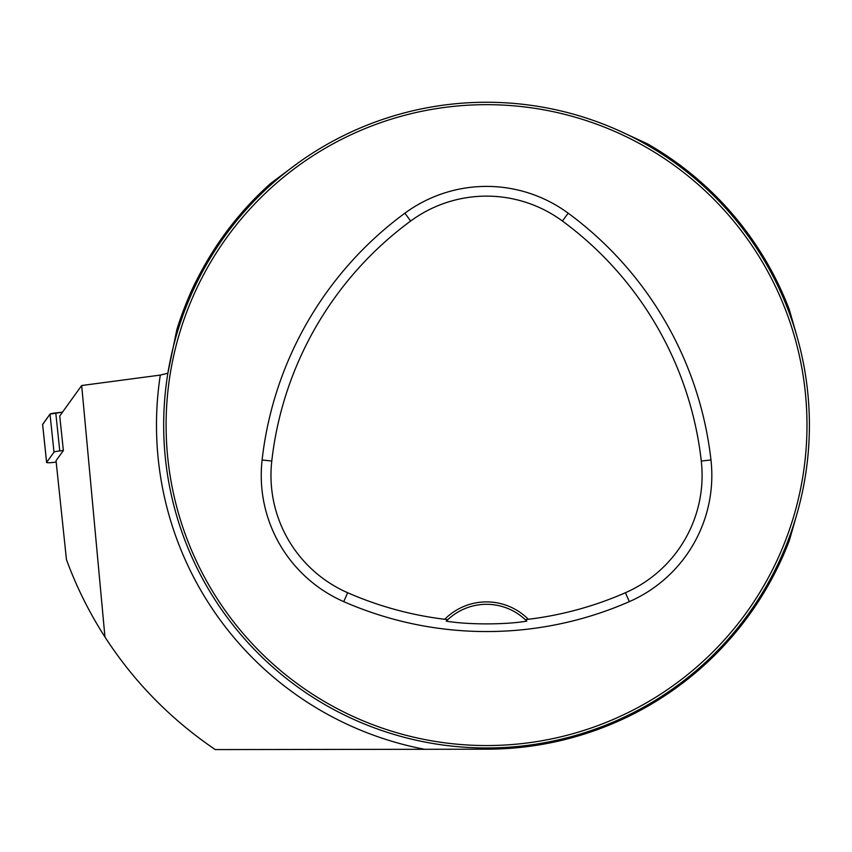 <?xml version="1.0" encoding="UTF-8"?>
<svg xmlns="http://www.w3.org/2000/svg" width="852" height="852" viewBox="0 0 852 852"><rect width="100%" height="100%" fill="white"/><g stroke="black" fill="none" stroke-linecap="round" stroke-linejoin="round"><path stroke-width="1.28" d="M796.801 514.448L789.314 540.647A324.069 324.069 0 0 1 487.078 749.185L424.594 749.291A330.043 330.043 0 0 1 160.304 375.082L167.865 373.229L176.811 329.756A324.069 324.069 0 0 1 270.563 183.5L298.008 163.02M424.594 749.291L215.268 749.59C170.751 719.365 133.977 681.834 104.956 637.008C89.279 612.631 76.446 586.836 66.456 559.636L56.04 460.708L63.378 450.527L59.768 450.932A6.411 0.671 174 0 0 54.006 452.146L46.626 462.402A6.411 0.671 174 0 0 46.604 462.466A6.411 0.671 174 0 0 53.559 462.402L56.189 462.103M104.956 637.008L81.686 385.519L59.736 415.978L63.378 450.527M796.801 335.784L789.314 309.585A324.069 324.069 0 0 0 647.488 143.839L616.39 129.515M160.304 375.082L81.686 385.519M809.4 425.116A322.865 322.865 0 0 0 325.102 145.511A322.865 322.865 0 0 0 325.102 704.721A322.865 322.865 0 0 0 809.4 425.116M794.192 523.053L792.807 527.282L794.192 523.053M588.7 731.389L584.472 732.773L588.7 731.389M384.369 118.843L388.608 117.469L384.369 118.843M588.7 118.843L584.472 117.469L588.7 118.843M386.829 732.198L384.369 731.389M180.262 527.282L178.888 523.053L180.262 527.282M446.288 621.151A56.498 56.498 0 0 1 525.301 619.702L528.336 619.287A58.926 58.926 0 0 0 444.733 619.287L447.769 619.702L446.288 621.151C467.663 624.772 505.076 624.814 526.781 621.151L525.301 619.702A56.498 56.498 0 0 1 526.781 621.151M444.733 619.287A346.029 346.029 0 0 1 347.648 592.726A128.088 128.088 0 0 1 271.777 461.06A346.029 346.029 0 0 1 410.664 221.019A128.088 128.088 0 0 1 562.405 221.019A346.029 346.029 0 0 1 701.292 461.06A128.088 128.088 0 0 1 625.421 592.726A346.029 346.029 0 0 1 528.336 619.287M343.75 601.64A355.763 355.763 0 0 0 629.33 601.64A137.822 137.822 0 0 0 710.962 459.963A355.763 355.763 0 0 0 568.178 213.181A137.822 137.822 0 0 0 404.902 213.181A355.763 355.763 0 0 0 262.107 459.963A137.822 137.822 0 0 0 343.75 601.64L347.648 592.726M806.982 425.116A320.437 320.437 0 0 0 326.316 147.609A320.437 320.437 0 0 0 326.316 702.623A320.437 320.437 0 0 0 806.982 425.116M176.811 329.756C184.032 307.7 191.008 290.489 197.717 278.135M42.621 424.381L50.012 414.125A6.411 0.671 -6 0 1 55.774 412.911L62.494 412.144L50.012 414.125L42.632 424.509A6.411 0.671 -6 0 1 42.6 424.445A6.411 0.671 -6 0 1 42.621 424.381L46.626 462.402M625.421 592.726L629.33 601.64M410.664 221.019L404.902 213.181M271.777 461.06L262.107 459.963M701.292 461.06L710.962 459.963M562.405 221.019L568.178 213.181M54.006 452.146L50.012 414.125M55.774 412.911L59.768 450.932M46.604 462.466L42.6 424.445"/></g></svg>
